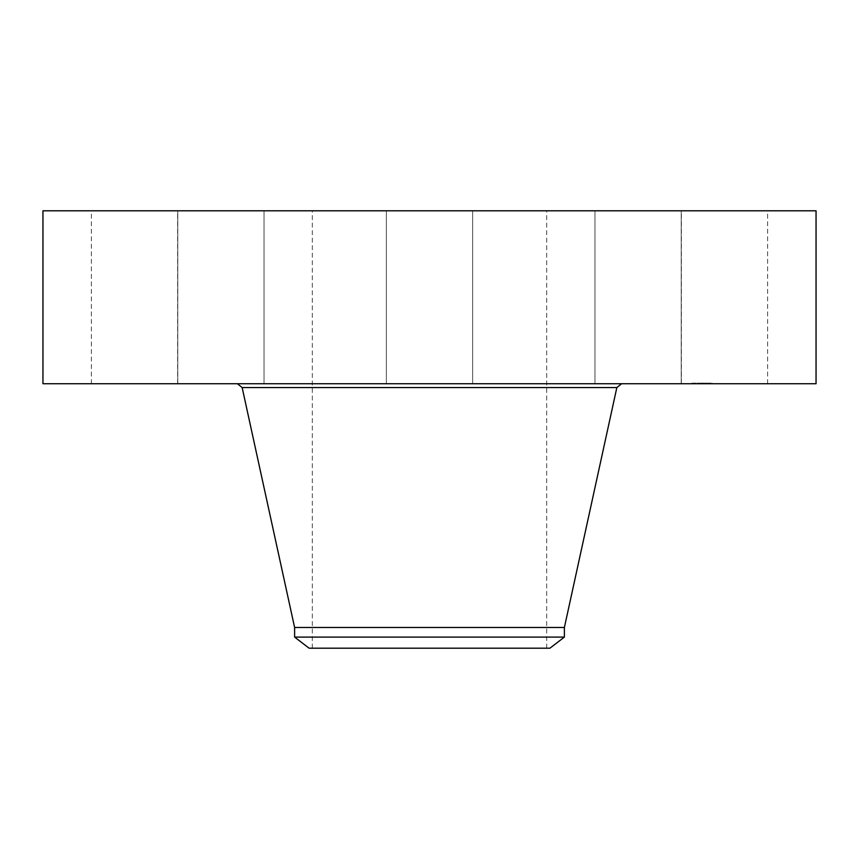 <?xml version="1.0" encoding="UTF-8"?>
<svg xmlns="http://www.w3.org/2000/svg" width="859" height="859" viewBox="0 0 859 859"><rect width="100%" height="100%" fill="white"/><g stroke="black" fill="none" stroke-linecap="round" stroke-linejoin="round"><path stroke-width="0.64" stroke-dasharray="4.29 3.22" d="M686.652 383.726L767.635 383.726L686.652 383.726M686.652 210.799L767.635 210.799L686.652 210.799M816.05 210.799L42.95 210.799M816.05 383.726L42.95 383.726M521.606 383.726L237.385 383.726L521.606 383.726M564.384 627.489L294.616 627.489M564.384 637.099L294.616 637.099M549.91 648.201L309.09 648.201M373.311 648.201L546.711 648.201L373.311 648.201M373.311 210.799L546.711 210.799L373.311 210.799M625.953 210.799L681.23 210.799L625.953 210.799M450.18 210.799L386.367 210.799L450.18 210.799M262.296 210.799L177.77 210.799L262.296 210.799M172.348 210.799L91.365 210.799L172.348 210.799M233.047 210.799L177.77 210.799L233.047 210.799M596.704 210.799L681.23 210.799L596.704 210.799M233.047 383.726L177.77 383.726L233.047 383.726M450.18 383.726L386.367 383.726L450.18 383.726M262.296 383.726L177.77 383.726L262.296 383.726M596.704 383.726L681.23 383.726L596.704 383.726M172.348 383.726L91.365 383.726L172.348 383.726M625.953 383.726L681.23 383.726L625.953 383.726M698.184 383.726L712.111 383.726L691.967 383.726L709.974 383.726L694.104 383.726L704.316 383.726L691.967 383.114L712.111 383.114L698.184 383.114M700.461 383.726L700.568 383.114L699.398 383.114L700.654 383.114L698.539 383.114L701.169 383.114L700.482 383.726L700.482 383.114M697.658 383.726L699.022 383.726L697.433 383.726L699.022 383.114L697.433 383.114L697.658 383.726M701.202 383.726L699.43 383.726L701.202 383.726L701.255 383.114L699.43 383.114L701.202 383.114L701.191 383.726L701.234 383.114L701.202 383.726M701.32 383.726L704.627 383.726L700.912 383.726L703.65 383.114L700.89 383.114L701.32 383.726L701.32 383.114M693.492 383.726L694.34 383.726L693.492 383.726M698.367 383.726L699.205 383.726L697.991 383.726L699.205 383.726L697.991 383.726L698.378 383.114L699.205 383.114L697.991 383.114L699.205 383.114L698.388 383.726M710.125 383.726L710.973 383.726L710.125 383.726M705.25 383.726L706.098 383.726L704.874 383.726L706.098 383.726L704.874 383.726L705.25 383.114L700.611 383.114L706.119 383.114L704.874 383.114L706.098 383.114L704.874 383.114L706.098 383.114L705.26 383.726M701.91 383.114L701.91 383.726L701.9 383.114M702.082 383.114L701.363 383.114L702.082 383.726L702.093 383.114M699.398 383.726L699.409 383.114M699.108 383.726L699.108 383.114M701.116 383.726L701.127 383.114L701.116 383.726M701.18 383.726L701.18 383.114M701.255 383.726L701.255 383.114M701.406 383.726L701.449 383.114L701.406 383.726M701.502 383.726L701.492 383.114M701.588 383.726L701.588 383.114L701.567 383.726M701.696 383.726L701.696 383.114L701.717 383.726M701.803 383.726L701.803 383.114M702.028 383.726L702.028 383.114M701.846 383.726L701.835 383.114M701.728 383.726L701.739 383.114M701.663 383.726L701.663 383.114L701.62 383.726M701.535 383.726L701.513 383.114L701.535 383.726M701.975 383.726L701.953 383.114M702.104 383.726L702.104 383.114M702.168 383.726L702.179 383.114M702.222 383.726L702.222 383.114L702.254 383.726M703.51 383.726L703.51 383.114M704.316 383.726L704.316 383.114M703.489 383.726L703.489 383.114M703.167 383.726L703.167 383.114L703.145 383.726M700.74 383.726L700.74 383.114L700.74 383.726M699.419 383.726L699.441 383.114M700.386 383.726L700.386 383.114L700.429 383.726M700.633 383.726L700.622 383.114M699.065 383.726L699.065 383.114M699.011 383.726L699.011 383.114L709.974 383.114L699.011 383.114L699.001 383.726L699.001 383.114L699.022 383.726M698.968 383.726L698.947 383.114M698.893 383.726L698.893 383.114M698.861 383.726L698.85 383.114L698.861 383.726M698.786 383.726L698.807 383.114M698.764 383.726L698.764 383.114L698.754 383.726M698.711 383.726L698.668 383.114L698.711 383.726M698.657 383.726L698.657 383.114M698.603 383.726L698.603 383.114L698.571 383.726M698.55 383.726L698.507 383.114M700.676 383.726L700.654 383.114L700.676 383.726M700.783 383.726L700.783 383.114M698.464 383.726L698.464 383.114L698.485 383.726M698.431 383.726L698.41 383.114M698.324 383.726L698.324 383.114L698.324 383.726M698.26 383.726L698.26 383.114L698.26 383.726M698.077 383.726L698.077 383.114L698.099 383.726M697.98 383.726L697.98 383.114L697.991 383.726M697.873 383.726L697.873 383.114M697.809 383.726L697.809 383.114L697.83 383.726M697.744 383.726L697.744 383.114M697.358 383.726L697.358 383.114M700.923 383.114L700.944 383.726L700.923 383.114M699.258 383.726L699.258 383.114M702.329 383.726L702.329 383.114L702.34 383.726M701.384 383.726L701.374 383.114M701.073 383.726L701.073 383.114L701.062 383.726M701.019 383.726L700.976 383.114M700.89 383.726L700.912 383.114M700.837 383.726L700.837 383.114M702.286 383.726L702.286 383.114M702.383 383.726L702.383 383.114M705.185 383.726L705.185 383.114M705.905 383.726L705.905 383.114M705.132 383.726L705.132 383.114M704.885 383.726L704.885 383.114L704.874 383.726M700.353 383.726L700.353 383.114L700.364 383.726M700.321 383.726L700.321 383.114L700.31 383.726M700.257 383.726L700.268 383.114M700.203 383.726L700.203 383.114L700.182 383.726M700.547 383.726L700.547 383.114L700.557 383.726M700.106 383.726L700.106 383.114M700.042 383.726L700.042 383.114M699.978 383.726L699.999 383.114M699.333 383.726L699.333 383.114M699.484 383.726L699.484 383.114L699.505 383.726M699.591 383.726L699.591 383.114L699.613 383.726M699.709 383.726L699.709 383.114M699.838 383.726L699.838 383.114M700.117 383.726L700.117 383.114L700.149 383.726M699.87 383.726L699.87 383.114M699.741 383.726L699.741 383.114M697.433 383.726L697.444 383.114M697.605 383.726L697.605 383.114L697.605 383.726M697.776 383.726L697.776 383.114M697.938 383.726L697.938 383.114M698.163 383.726L698.163 383.114M700.493 383.726L700.493 383.114M706.055 383.726L706.055 383.114M706.119 383.726L706.098 383.114M704.767 383.726L704.767 383.114M704.552 383.114L703.628 383.114L704.627 383.114L704.552 383.726M703.628 383.726L703.628 383.114L703.65 383.726M704.627 383.726L704.627 383.114M703.059 383.726L703.059 383.114M693.965 383.114L693.116 383.114L693.965 383.114M710.597 383.114L709.749 383.114L710.597 383.114M616.848 387.559L242.152 387.559M697.519 383.726L697.519 383.114M767.635 383.726L767.635 210.799M681.37 383.726L681.37 210.799M312.289 648.201L312.289 210.799M546.711 648.201L546.711 210.799M177.77 383.726L177.77 210.799L177.77 383.726M264.035 383.726L264.035 210.799L264.035 383.726M472.633 383.726L472.633 210.799L472.633 383.726M386.367 383.726L386.367 210.799L386.367 383.726M594.965 383.726L594.965 210.799L594.965 383.726M681.23 383.726L681.23 210.799L681.23 383.726M91.365 383.726L91.365 210.799M177.63 383.726L177.63 210.799M691.967 383.114L691.967 383.726M712.111 383.114L712.111 383.726M709.974 383.114L709.974 383.726M694.104 383.114L694.104 383.726M694.34 383.114L694.34 383.726L694.34 383.114M693.116 383.114L693.116 383.726L693.116 383.114M699.205 383.114L699.205 383.726L699.205 383.114M710.973 383.114L710.973 383.726L710.973 383.114M709.749 383.114L709.749 383.726L709.749 383.114"/><path stroke-width="1.29" d="M42.95 210.799L816.05 210.799L816.05 383.726L42.95 383.726L42.95 210.799M294.616 637.099L564.384 637.099L549.91 648.201L309.09 648.201L294.616 637.099L294.616 627.489L564.384 627.489L616.848 387.559L621.615 383.726M294.616 627.489L242.152 387.559L616.848 387.559M242.152 387.559L237.385 383.726M564.384 637.099L564.384 627.489"/></g></svg>
